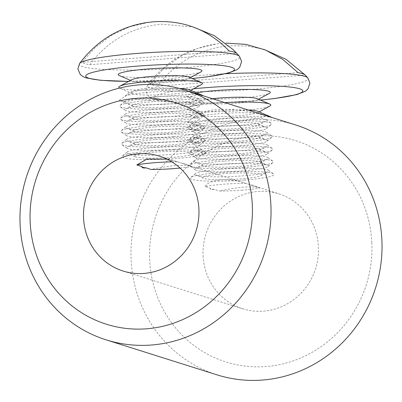 <?xml version="1.0" encoding="UTF-8"?>
<svg xmlns="http://www.w3.org/2000/svg" width="402" height="402" viewBox="0 0 402 402"><rect width="100%" height="100%" fill="white"/><g stroke="black" fill="none" stroke-linecap="round" stroke-linejoin="round"><path stroke-width="0.3" stroke-dasharray="2.01 1.51" d="M180.011 168.046A32.934 3.528 177.4 0 0 191.779 166.358C190.081 165.433 184.729 165.142 175.719 165.478C165.966 166.584 157.795 167.915 151.207 169.473M204.226 121.042L241.195 116.902C255.381 116.273 263.375 116.093 265.179 116.354L271.365 117.484L265.546 115.645L254.617 113.022C244.657 110.188 232.215 108.967 217.291 109.359C203.141 111.218 195.266 114.002 193.658 117.706L187.704 121.63L189.156 122.575L193.523 123.464L204.226 121.042A36.833 3.95 177.4 0 0 239.265 120.399A36.833 3.95 177.4 0 0 239.924 120.349A36.833 3.95 177.4 0 0 265.179 116.354M186.312 91.46L197.241 94.088L203.065 95.922L196.879 94.797A36.833 3.95 -2.6 0 1 171.624 98.786A36.833 3.95 -2.6 0 1 135.926 99.485L125.223 101.907L120.856 101.018L119.399 100.068L125.359 96.148A36.833 3.95 -2.6 0 1 150.614 92.158A36.833 3.95 -2.6 0 1 186.312 91.46C176.352 88.631 163.91 87.41 148.986 87.802C134.841 89.661 126.967 92.44 125.359 96.148M135.926 99.485C152.815 96.812 196.553 93.425 196.879 94.797M295.922 125.052A130.982 124.987 -72.5 0 0 131.092 259.602A130.982 124.987 -72.5 0 0 217.07 374.87M203.08 255.742A60.25 57.496 -72.5 0 0 242.627 308.766A60.25 57.496 -72.5 0 0 318.449 246.873A60.25 57.496 -72.5 0 0 278.903 193.849A60.25 57.496 -72.5 0 0 203.08 255.742M371.835 242.773A116.012 110.706 -72.5 0 0 255.531 136.082A116.012 110.706 -72.5 0 0 149.69 259.848A116.012 110.706 -72.5 0 0 265.998 366.534A116.012 110.706 -72.5 0 0 371.835 242.773M212.492 98.721A29.19 3.131 177.4 0 0 200.171 101.219A29.19 3.131 177.4 0 0 200.231 102.565A29.19 3.131 177.4 0 0 236.476 103.264A29.19 3.131 177.4 0 0 257.179 99.977A29.19 3.131 177.4 0 0 257.119 98.631M224.869 102.626A41.914 4.492 177.4 0 0 217.758 103.088A41.914 4.492 177.4 0 0 188.03 107.806A41.914 4.492 177.4 0 0 188.121 109.741A41.914 4.492 177.4 0 0 240.165 110.746A41.914 4.492 177.4 0 0 269.893 106.027M248.255 110.007A29.19 3.131 177.4 0 0 221.447 110.57A29.19 3.131 177.4 0 0 200.744 113.856A29.19 3.131 177.4 0 0 200.804 115.203A29.19 3.131 177.4 0 0 237.049 115.902A29.19 3.131 177.4 0 0 257.752 112.615A29.19 3.131 177.4 0 0 257.692 111.269M187.704 121.63A41.914 4.492 177.4 0 0 188.694 122.379A41.914 4.492 177.4 0 0 193.523 123.464M254.617 113.022A36.833 3.95 177.4 0 0 219.577 113.665A36.833 3.95 177.4 0 0 193.658 117.706M222.527 43.29L216.542 43.924L197.427 48.526L179.573 56.903L163.584 68.787L150.127 83.706A78.033 8.362 177.4 0 0 157.328 86.169C175.955 61.913 200.09 48.441 229.728 45.753L246.999 45.999L263.712 49.315M196.543 92.792A41.914 4.492 177.4 0 0 187.543 97.103A41.914 4.492 177.4 0 0 239.587 98.108A41.914 4.492 177.4 0 0 269.32 93.39M241.406 190.211A32.934 3.528 177.4 0 0 260.084 187.915C258.36 186.95 252.763 186.679 243.29 187.096C233.848 188.221 225.924 189.533 219.512 191.035A32.934 3.528 177.4 0 0 241.406 190.211M131.866 79.661A29.19 3.131 177.4 0 0 131.926 81.008A29.19 3.131 177.4 0 0 168.694 81.666A29.19 3.131 177.4 0 0 188.88 78.42A29.19 3.131 177.4 0 0 188.814 77.073M119.565 88.063A41.914 4.492 177.4 0 0 119.816 88.184A41.914 4.492 177.4 0 0 172.614 89.133A41.914 4.492 177.4 0 0 201.588 84.47M179.418 88.425A29.19 3.131 177.4 0 0 152.624 89.048A29.19 3.131 177.4 0 0 132.439 92.299A29.19 3.131 177.4 0 0 132.504 93.646A29.19 3.131 177.4 0 0 169.272 94.304A29.19 3.131 177.4 0 0 189.453 91.058A29.19 3.131 177.4 0 0 189.392 89.711M119.399 100.068A41.914 4.492 177.4 0 0 120.389 100.822A41.914 4.492 177.4 0 0 125.223 101.907M148.695 22.306L129.489 26.864L111.555 35.265L95.49 47.235L81.978 62.3A78.033 8.362 177.4 0 0 89.661 64.722C108.183 40.431 132.188 26.914 161.669 24.175L193.146 27.024M119.243 75.546A41.914 4.492 177.4 0 0 172.036 76.496A41.914 4.492 177.4 0 0 201.015 71.832M198.302 94.244A41.914 4.492 177.4 0 0 197.241 94.088M89.661 64.722L236.843 53.411M229.16 50.984L81.978 62.3M205.131 186.493C206.613 183.332 211.844 181.076 220.814 179.729C230.577 179.614 238.873 180.83 245.702 183.377A32.934 3.528 177.4 0 0 205.131 186.493L210.201 188.096A22.452 2.407 177.4 0 0 210.176 188.221A22.452 2.407 177.4 0 0 214.442 189.432L219.512 191.035M260.084 187.915L255.014 186.312A22.452 2.407 177.4 0 0 255.039 186.186A22.452 2.407 177.4 0 0 250.773 184.975L245.702 183.377M266.606 115.801A41.914 4.492 177.4 0 0 265.546 115.645M157.328 86.169L305.299 75.114M298.098 72.656L150.127 83.706M250.773 184.975L255.014 186.312M214.442 189.432C211.447 189.754 210.035 189.312 210.201 188.096L210.176 188.221M166.981 159.167L177.403 161.815L251.531 185.211M182.473 163.418A22.452 2.407 -2.6 0 1 186.734 164.629L191.779 166.358M177.403 161.815A32.934 3.528 177.4 0 0 171.86 161.87M224.256 173.634A29.401 3.151 177.4 0 0 203.462 178.302A29.401 3.151 177.4 0 0 239.969 179.006A29.401 3.151 177.4 0 0 260.828 175.694A29.401 3.151 177.4 0 0 224.256 173.634M221.391 169.217A36.999 3.965 -2.6 0 1 222.055 169.167A36.999 3.965 -2.6 0 1 268.516 170.332A36.999 3.965 -2.6 0 1 268.074 171.765A36.999 3.965 -2.6 0 1 242.491 175.875A36.999 3.965 -2.6 0 1 241.828 175.93A36.999 3.965 -2.6 0 1 195.89 175.041A36.999 3.965 -2.6 0 1 195.317 173.659A36.999 3.965 -2.6 0 1 221.391 169.217M244.064 180.091A41.914 4.492 177.4 0 0 273.546 173.81A41.914 4.492 177.4 0 0 220.16 172.548A41.914 4.492 177.4 0 0 190.623 177.578A41.914 4.492 177.4 0 0 244.064 180.091M223.743 161.122A29.19 3.131 177.4 0 0 203.04 164.408A29.19 3.131 177.4 0 0 203.1 165.755A29.19 3.131 177.4 0 0 239.346 166.453A29.19 3.131 177.4 0 0 260.049 163.167A29.19 3.131 177.4 0 0 259.988 161.82A29.19 3.131 177.4 0 0 223.743 161.122M221.211 164.267A36.833 3.95 177.4 0 0 195.749 168.363A36.833 3.95 177.4 0 0 195.307 169.785A36.833 3.95 177.4 0 0 241.557 170.945A36.833 3.95 177.4 0 0 242.22 170.895A36.833 3.95 177.4 0 0 268.174 166.478A36.833 3.95 177.4 0 0 267.606 165.101A36.833 3.95 177.4 0 0 221.874 164.217A36.833 3.95 177.4 0 0 221.211 164.267M220.819 156.579A36.999 3.965 -2.6 0 1 221.482 156.529A36.999 3.965 -2.6 0 1 267.943 157.695A36.999 3.965 -2.6 0 1 267.501 159.127A36.999 3.965 -2.6 0 1 241.919 163.242A36.999 3.965 -2.6 0 1 241.255 163.292A36.999 3.965 -2.6 0 1 195.317 162.403A36.999 3.965 -2.6 0 1 194.744 161.021A36.999 3.965 -2.6 0 1 220.819 156.579M243.491 167.453A41.914 4.492 177.4 0 0 273.028 162.423A41.914 4.492 177.4 0 0 272.973 161.172A41.914 4.492 177.4 0 0 219.587 159.911A41.914 4.492 177.4 0 0 190.051 164.941A41.914 4.492 177.4 0 0 190.106 166.192A41.914 4.492 177.4 0 0 243.491 167.453M223.17 148.484A29.19 3.131 177.4 0 0 202.462 151.77A29.19 3.131 177.4 0 0 202.528 153.117A29.19 3.131 177.4 0 0 238.773 153.815A29.19 3.131 177.4 0 0 259.476 150.529A29.19 3.131 177.4 0 0 259.416 149.182A29.19 3.131 177.4 0 0 223.17 148.484M220.638 151.629A36.833 3.95 177.4 0 0 195.176 155.725A36.833 3.95 177.4 0 0 194.734 157.147A36.833 3.95 177.4 0 0 240.984 158.308A36.833 3.95 177.4 0 0 241.647 158.262A36.833 3.95 177.4 0 0 267.601 153.84A36.833 3.95 177.4 0 0 267.034 152.464A36.833 3.95 177.4 0 0 221.301 151.579A36.833 3.95 177.4 0 0 220.638 151.629M220.241 143.941A36.999 3.965 -2.6 0 1 220.904 143.891A36.999 3.965 -2.6 0 1 267.37 145.057A36.999 3.965 -2.6 0 1 266.923 146.489A36.999 3.965 -2.6 0 1 241.346 150.604A36.999 3.965 -2.6 0 1 240.682 150.655A36.999 3.965 -2.6 0 1 194.739 149.765A36.999 3.965 -2.6 0 1 194.171 148.383A36.999 3.965 -2.6 0 1 220.241 143.941M242.919 154.815A41.914 4.492 177.4 0 0 272.455 149.785A41.914 4.492 177.4 0 0 272.4 148.534A41.914 4.492 177.4 0 0 219.015 147.273A41.914 4.492 177.4 0 0 189.473 152.303A41.914 4.492 177.4 0 0 189.533 153.554A41.914 4.492 177.4 0 0 242.919 154.815M222.597 135.846A29.19 3.131 177.4 0 0 201.889 139.132A29.19 3.131 177.4 0 0 201.95 140.479A29.19 3.131 177.4 0 0 238.195 141.177A29.19 3.131 177.4 0 0 258.903 137.891A29.19 3.131 177.4 0 0 258.838 136.544A29.19 3.131 177.4 0 0 222.597 135.846M220.065 138.992A36.833 3.95 177.4 0 0 194.598 143.087A36.833 3.95 177.4 0 0 194.161 144.509A36.833 3.95 177.4 0 0 240.411 145.675A36.833 3.95 177.4 0 0 241.069 145.624A36.833 3.95 177.4 0 0 267.028 141.202A36.833 3.95 177.4 0 0 266.461 139.826A36.833 3.95 177.4 0 0 220.723 138.941A36.833 3.95 177.4 0 0 220.065 138.992M219.668 131.303A36.999 3.965 -2.6 0 1 220.331 131.253A36.999 3.965 -2.6 0 1 266.792 132.419A36.999 3.965 -2.6 0 1 266.35 133.851A36.999 3.965 -2.6 0 1 240.773 137.966A36.999 3.965 -2.6 0 1 240.11 138.017A36.999 3.965 -2.6 0 1 194.166 137.127A36.999 3.965 -2.6 0 1 193.593 135.745A36.999 3.965 -2.6 0 1 219.668 131.303M242.346 142.177A41.914 4.492 177.4 0 0 271.883 137.147A41.914 4.492 177.4 0 0 271.822 135.896A41.914 4.492 177.4 0 0 218.437 134.635A41.914 4.492 177.4 0 0 188.9 139.665A41.914 4.492 177.4 0 0 188.96 140.916A41.914 4.492 177.4 0 0 242.346 142.177M222.02 123.208A29.19 3.131 177.4 0 0 201.317 126.494A29.19 3.131 177.4 0 0 201.377 127.841A29.19 3.131 177.4 0 0 237.622 128.54A29.19 3.131 177.4 0 0 258.325 125.253A29.19 3.131 177.4 0 0 258.265 123.906A29.19 3.131 177.4 0 0 222.02 123.208M219.492 126.354A36.833 3.95 177.4 0 0 194.025 130.449A36.833 3.95 177.4 0 0 193.583 131.876A36.833 3.95 177.4 0 0 239.838 133.037A36.833 3.95 177.4 0 0 240.496 132.987A36.833 3.95 177.4 0 0 266.456 128.565A36.833 3.95 177.4 0 0 265.883 127.188A36.833 3.95 177.4 0 0 220.15 126.303A36.833 3.95 177.4 0 0 219.492 126.354M219.095 118.665A36.999 3.965 -2.6 0 1 219.758 118.615A36.999 3.965 -2.6 0 1 266.219 119.781A36.999 3.965 -2.6 0 1 265.777 121.213A36.999 3.965 -2.6 0 1 240.195 125.329A36.999 3.965 -2.6 0 1 239.532 125.379A36.999 3.965 -2.6 0 1 193.593 124.489A36.999 3.965 -2.6 0 1 193.02 123.107A36.999 3.965 -2.6 0 1 219.095 118.665M241.768 129.539A41.914 4.492 177.4 0 0 271.31 124.509A41.914 4.492 177.4 0 0 271.249 123.258A41.914 4.492 177.4 0 0 217.864 121.997A41.914 4.492 177.4 0 0 188.327 127.027A41.914 4.492 177.4 0 0 188.382 128.278A41.914 4.492 177.4 0 0 241.768 129.539M151.855 150.986A41.914 4.492 177.4 0 0 122.319 156.016A41.914 4.492 177.4 0 0 175.764 158.534A41.914 4.492 177.4 0 0 205.246 152.252A41.914 4.492 177.4 0 0 151.855 150.986M153.087 147.66A36.999 3.965 177.4 0 0 127.017 152.097A36.999 3.965 177.4 0 0 127.585 153.484A36.999 3.965 177.4 0 0 174.192 154.318A36.999 3.965 177.4 0 0 199.769 150.202A36.999 3.965 177.4 0 0 200.216 148.775A36.999 3.965 177.4 0 0 153.087 147.66M172.197 157.408A29.401 3.151 -2.6 0 1 135.157 156.74A29.401 3.151 -2.6 0 1 155.428 152.112A29.401 3.151 -2.6 0 1 192.523 154.137A29.401 3.151 -2.6 0 1 172.197 157.408M151.283 138.348A41.914 4.492 177.4 0 0 121.746 143.378A41.914 4.492 177.4 0 0 121.801 144.63A41.914 4.492 177.4 0 0 175.192 145.896A41.914 4.492 177.4 0 0 204.729 140.866A41.914 4.492 177.4 0 0 204.668 139.615A41.914 4.492 177.4 0 0 151.283 138.348M173.915 149.338A36.833 3.95 -2.6 0 1 127.007 148.227A36.833 3.95 -2.6 0 1 127.444 146.805A36.833 3.95 -2.6 0 1 152.911 142.71A36.833 3.95 -2.6 0 1 199.307 143.544A36.833 3.95 -2.6 0 1 199.874 144.921A36.833 3.95 -2.6 0 1 173.915 149.338M152.514 135.022A36.999 3.965 177.4 0 0 126.439 139.459A36.999 3.965 177.4 0 0 127.012 140.846A36.999 3.965 177.4 0 0 173.619 141.68A36.999 3.965 177.4 0 0 199.196 137.564A36.999 3.965 177.4 0 0 199.638 136.137A36.999 3.965 177.4 0 0 152.514 135.022M154.916 139.6A29.19 3.131 177.4 0 0 134.735 142.846A29.19 3.131 177.4 0 0 134.796 144.197A29.19 3.131 177.4 0 0 171.569 144.856A29.19 3.131 177.4 0 0 191.749 141.61A29.19 3.131 177.4 0 0 191.684 140.263A29.19 3.131 177.4 0 0 154.916 139.6M150.71 125.71A41.914 4.492 177.4 0 0 121.173 130.74A41.914 4.492 177.4 0 0 121.228 131.992A41.914 4.492 177.4 0 0 174.614 133.258A41.914 4.492 177.4 0 0 204.156 128.228A41.914 4.492 177.4 0 0 204.095 126.977A41.914 4.492 177.4 0 0 150.71 125.71M173.342 136.7A36.833 3.95 -2.6 0 1 126.429 135.59A36.833 3.95 -2.6 0 1 126.871 134.167A36.833 3.95 -2.6 0 1 152.338 130.072A36.833 3.95 -2.6 0 1 198.729 130.906A36.833 3.95 -2.6 0 1 199.302 132.283A36.833 3.95 -2.6 0 1 173.342 136.7M151.941 122.384A36.999 3.965 177.4 0 0 125.866 126.821A36.999 3.965 177.4 0 0 126.439 128.208A36.999 3.965 177.4 0 0 173.041 129.042A36.999 3.965 177.4 0 0 198.623 124.927A36.999 3.965 177.4 0 0 199.065 123.499A36.999 3.965 177.4 0 0 151.941 122.384M154.343 126.962A29.19 3.131 177.4 0 0 134.162 130.208A29.19 3.131 177.4 0 0 134.223 131.56A29.19 3.131 177.4 0 0 170.991 132.218A29.19 3.131 177.4 0 0 191.171 128.972A29.19 3.131 177.4 0 0 191.111 127.625A29.19 3.131 177.4 0 0 154.343 126.962M150.137 113.073A41.914 4.492 177.4 0 0 120.6 118.103A41.914 4.492 177.4 0 0 120.655 119.354A41.914 4.492 177.4 0 0 174.041 120.62A41.914 4.492 177.4 0 0 203.578 115.59A41.914 4.492 177.4 0 0 203.523 114.339A41.914 4.492 177.4 0 0 150.137 113.073M172.77 124.062A36.833 3.95 -2.6 0 1 125.856 122.952A36.833 3.95 -2.6 0 1 126.298 121.53A36.833 3.95 -2.6 0 1 151.765 117.434A36.833 3.95 -2.6 0 1 198.156 118.268A36.833 3.95 -2.6 0 1 198.724 119.645A36.833 3.95 -2.6 0 1 172.77 124.062M151.368 109.746A36.999 3.965 177.4 0 0 125.293 114.183A36.999 3.965 177.4 0 0 125.866 115.57A36.999 3.965 177.4 0 0 172.468 116.404A36.999 3.965 177.4 0 0 198.05 112.289A36.999 3.965 177.4 0 0 198.493 110.862A36.999 3.965 177.4 0 0 151.368 109.746M153.77 114.324A29.19 3.131 177.4 0 0 133.59 117.575A29.19 3.131 177.4 0 0 133.65 118.922A29.19 3.131 177.4 0 0 170.418 119.58A29.19 3.131 177.4 0 0 190.598 116.334A29.19 3.131 177.4 0 0 190.538 114.987A29.19 3.131 177.4 0 0 153.77 114.324M149.564 100.435A41.914 4.492 177.4 0 0 120.027 105.465A41.914 4.492 177.4 0 0 120.082 106.721A41.914 4.492 177.4 0 0 173.468 107.982A41.914 4.492 177.4 0 0 203.005 102.952A41.914 4.492 177.4 0 0 202.95 101.701A41.914 4.492 177.4 0 0 149.564 100.435M172.197 111.424A36.833 3.95 -2.6 0 1 125.283 110.314A36.833 3.95 -2.6 0 1 125.725 108.892A36.833 3.95 -2.6 0 1 151.187 104.796A36.833 3.95 -2.6 0 1 197.583 105.631A36.833 3.95 -2.6 0 1 198.151 107.007A36.833 3.95 -2.6 0 1 172.197 111.424M150.795 97.108A36.999 3.965 177.4 0 0 124.72 101.545A36.999 3.965 177.4 0 0 125.288 102.932A36.999 3.965 177.4 0 0 171.895 103.766A36.999 3.965 177.4 0 0 197.472 99.651A36.999 3.965 177.4 0 0 197.92 98.224A36.999 3.965 177.4 0 0 150.795 97.108M153.197 101.686A29.19 3.131 177.4 0 0 133.017 104.937A29.19 3.131 177.4 0 0 133.077 106.284A29.19 3.131 177.4 0 0 169.845 106.942A29.19 3.131 177.4 0 0 190.025 103.696A29.19 3.131 177.4 0 0 189.965 102.349A29.19 3.131 177.4 0 0 153.197 101.686M225.567 73.752A80.37 8.613 177.4 0 0 206.362 74.923A80.37 8.613 177.4 0 0 147.81 85.174A80.37 8.613 177.4 0 0 249.32 89.611A80.37 8.613 177.4 0 0 307.806 77.908M193.663 88.772A74.47 7.98 177.4 0 0 159.247 100.334A74.47 7.98 177.4 0 0 248.29 101.083A74.47 7.98 177.4 0 0 260.421 100.053M79.506 63.616A80.37 8.613 177.4 0 0 182.458 67.943A80.37 8.613 177.4 0 0 239.507 56.35M128.71 81.375A74.47 7.98 177.4 0 0 181.322 79.425A74.47 7.98 177.4 0 0 192.116 78.496M242.627 308.766L123.097 271.038M200.171 101.219L188.03 107.806M200.804 115.203L188.121 109.741M200.744 113.856L193.055 118.032M260.521 100.098L248.511 101.113C208.975 104.173 164.634 103.319 154.695 99.525L148.66 96.189C145.645 92.405 145.358 88.731 147.81 85.174C159.634 69.013 174.689 57.305 192.98 50.044L203.422 46.587C208.784 45.205 213.16 44.315 216.542 43.924M200.231 102.565L187.543 97.103M132.504 93.646L119.816 88.184M132.439 92.299L124.751 96.47M128.615 81.425L181.558 79.455L192.216 78.536M131.926 81.008L130.509 80.395M120.856 101.018L120.389 100.822M188.88 78.42L190.236 77.681M189.453 91.058L190.809 90.319M189.156 122.58L188.694 122.379M257.179 99.977L258.536 99.244M257.752 112.615L259.109 111.882M255.039 186.186L278.903 193.849M183.227 163.654L159.373 156.122M203.462 178.302L195.89 175.041M268.516 170.332L273.546 173.81M195.317 173.659L190.623 177.578M260.828 175.694L268.074 171.765M203.04 164.408L195.749 168.363M203.1 165.755L195.317 162.403M268.174 166.478L273.028 162.423M267.943 157.695L272.973 161.172M194.744 161.021L190.051 164.941M195.307 169.785L190.106 166.192M260.049 163.167L267.501 159.127M259.988 161.82L267.606 165.101M202.462 151.77L195.176 155.725M202.528 153.117L194.739 149.765M267.601 153.84L272.455 149.785M267.37 145.057L272.4 148.534M194.171 148.383L189.473 152.303M194.734 157.147L189.533 153.554M259.476 150.529L266.923 146.489M259.416 149.182L267.034 152.464M201.889 139.132L194.598 143.087M201.95 140.479L194.166 137.127M267.028 141.202L271.883 137.147M266.792 132.419L271.822 135.896M193.593 135.745L188.9 139.665M194.161 144.509L188.96 140.916M258.903 137.891L266.35 133.851M258.838 136.544L266.461 139.826M201.317 126.494L194.025 130.449M201.377 127.841L193.593 124.489M266.456 128.565L271.31 124.509M266.219 119.781L271.249 123.258M193.02 123.107L188.327 127.027M193.583 131.876L188.382 128.278M258.325 125.253L265.777 121.213M258.265 123.906L265.883 127.188M127.017 152.097L122.319 156.016M135.157 156.74L127.585 153.484M192.523 154.137L199.769 150.202M200.216 148.775L205.246 152.252M127.007 148.227L121.801 144.63M126.439 139.459L121.746 143.378M134.735 142.846L127.444 146.805M134.796 144.197L127.012 140.846M191.749 141.61L199.196 137.564M191.684 140.263L199.307 143.544M199.638 136.137L204.668 139.615M199.874 144.921L204.729 140.866M126.429 135.59L121.228 131.992M125.866 126.821L121.173 130.74M134.162 130.208L126.871 134.167M134.223 131.56L126.439 128.208M191.171 128.972L198.623 124.927M191.111 127.625L198.729 130.906M199.065 123.499L204.095 126.977M199.302 132.283L204.156 128.228M125.856 122.952L120.655 119.354M125.293 114.183L120.6 118.103M133.59 117.575L126.298 121.53M133.65 118.922L125.866 115.57M190.598 116.334L198.05 112.289M190.538 114.987L198.156 118.268M198.493 110.862L203.523 114.339M198.724 119.645L203.578 115.59M125.283 110.314L120.082 106.721M124.72 101.545L120.027 105.465M133.017 104.937L125.725 108.892M133.077 106.284L125.288 102.932M190.025 103.696L197.472 99.651M189.965 102.349L197.583 105.631M197.92 98.224L202.95 101.701M198.151 107.007L203.005 102.952"/><path stroke-width="0.6" d="M141.881 166.709A22.452 2.407 -2.6 0 0 146.137 167.875L151.207 169.473A32.934 3.528 177.4 0 0 173.694 168.609A32.934 3.528 177.4 0 0 180.011 168.046M106.078 339.836L217.07 374.87A130.982 124.987 -72.5 0 0 381.9 240.321A130.982 124.987 -72.5 0 0 295.922 125.052L184.93 90.023A130.982 124.987 -72.5 0 0 20.1 224.567A130.982 124.987 -72.5 0 0 106.078 339.836A130.982 124.987 -72.5 0 0 270.908 205.291A130.982 124.987 -72.5 0 0 184.93 90.023M83.551 218.015A60.25 57.496 -72.5 0 0 123.097 271.038A60.25 57.496 -72.5 0 0 198.92 209.146A60.25 57.496 -72.5 0 0 159.373 156.122A60.25 57.496 -72.5 0 0 83.551 218.015M252.31 205.045A116.012 110.706 -72.5 0 0 136.002 98.354A116.012 110.706 -72.5 0 0 30.165 222.12A116.012 110.706 -72.5 0 0 146.469 328.806A116.012 110.706 -72.5 0 0 252.31 205.045M259.109 111.882L269.893 106.027A41.914 4.492 177.4 0 0 269.802 104.093L257.119 98.631A29.19 3.131 177.4 0 0 220.874 97.932A29.19 3.131 177.4 0 0 212.492 98.721M258.536 99.244L269.32 93.39A41.914 4.492 177.4 0 0 217.186 90.45A41.914 4.492 177.4 0 0 196.543 92.792M190.809 90.319L201.588 84.47A41.914 4.492 177.4 0 0 201.502 82.536L188.814 77.073A29.19 3.131 177.4 0 0 152.046 76.41A29.19 3.131 177.4 0 0 131.866 79.661L119.731 86.249A41.914 4.492 177.4 0 0 119.565 88.063M201.502 82.536A41.914 4.492 177.4 0 0 148.705 81.586A41.914 4.492 177.4 0 0 119.731 86.249M193.146 27.024L214.412 35.703L232.924 49.441L236.843 53.411A78.033 8.362 177.4 0 0 229.16 50.984C208.568 29.698 183.508 19.954 153.986 21.753L148.695 22.306C145.263 22.678 140.735 23.587 135.117 25.024C112.696 31.175 94.158 44.039 79.506 63.616L77.872 68.968L80.36 74.626L83.184 76.687L86.39 77.968L100.726 80.315L128.615 81.425M190.236 77.681L201.015 71.832A41.914 4.492 177.4 0 0 148.132 68.948A41.914 4.492 177.4 0 0 119.243 75.546L130.509 80.395M202.915 95.696A41.914 4.492 177.4 0 0 202.075 95.173A41.914 4.492 177.4 0 0 198.302 94.244M202.075 95.173L189.392 89.711A29.19 3.131 177.4 0 0 179.418 88.425M271.219 117.258A41.914 4.492 177.4 0 0 270.38 116.731A41.914 4.492 177.4 0 0 266.606 115.801M263.712 49.315L286.013 59.29L305.299 75.114A78.033 8.362 177.4 0 0 298.098 72.656L282.807 59.441L265.194 49.903L245.903 44.381L225.788 43.104M270.38 116.731L257.692 111.269A29.19 3.131 177.4 0 0 248.255 110.007M269.802 104.093A41.914 4.492 177.4 0 0 224.869 102.626M146.137 167.875C143.147 168.197 141.735 167.75 141.901 166.539L136.831 164.936L146.83 159.071L166.981 159.167M141.881 166.8L141.901 166.539M171.86 161.87A32.934 3.528 177.4 0 0 136.831 164.936M260.421 100.053A74.47 7.98 177.4 0 0 298.068 88.355A74.47 7.98 177.4 0 0 208.487 87.475A74.47 7.98 177.4 0 0 193.663 88.772M192.216 78.536L206.698 76.928L228.688 72.983L237.125 69.641L239.637 67.415L241.622 61.551L239.507 56.35A80.37 8.613 177.4 0 0 136.62 53.471A80.37 8.613 177.4 0 0 79.506 63.616M192.116 78.496A74.47 7.98 177.4 0 0 229.522 66.737A74.47 7.98 177.4 0 0 138.846 66.018A74.47 7.98 177.4 0 0 85.887 75.47A74.47 7.98 177.4 0 0 128.71 81.375M260.521 100.098L274.822 98.505L296.882 94.57L305.399 91.219L307.927 88.988L309.922 83.129L307.806 77.908A80.37 8.613 177.4 0 0 225.567 73.752M232.929 49.436L239.507 56.35M305.007 74.807L307.806 77.908"/></g></svg>
